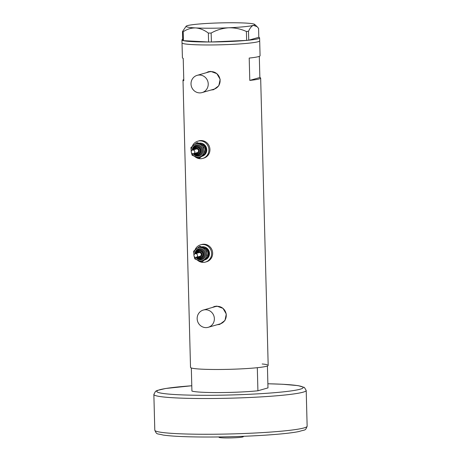 <?xml version="1.0" encoding="UTF-8"?>
<svg xmlns="http://www.w3.org/2000/svg" width="461" height="461" viewBox="0 0 461 461"><rect width="100%" height="100%" fill="white"/><g stroke="black" fill="none" stroke-linecap="round" stroke-linejoin="round"><path stroke-width="0.69" d="M199.383 75.028A8.966 8.58 -106 0 0 197.152 75.345A8.966 8.58 -106 0 0 191.119 85.176A8.966 8.58 -106 0 0 199.855 92.897A8.966 8.58 -106 0 0 202.085 92.58A8.966 8.58 -106 0 0 208.124 82.755A8.966 8.58 -106 0 0 199.383 75.028M202.085 92.58L213.962 89.18A8.966 8.58 -106 0 0 219.995 79.355A8.966 8.58 -106 0 0 211.259 71.628A8.966 8.58 -106 0 0 209.023 71.945L197.152 75.345M205.531 309.746A8.966 8.58 -106 0 0 203.295 310.063A8.966 8.58 -106 0 0 197.262 319.894A8.966 8.58 -106 0 0 205.998 327.615A8.966 8.58 -106 0 0 208.234 327.298A8.966 8.58 -106 0 0 214.267 317.468A8.966 8.58 -106 0 0 205.531 309.746M208.234 327.298L220.104 323.899A8.966 8.58 -106 0 0 226.144 314.068A8.966 8.58 -106 0 0 217.402 306.346A8.966 8.58 -106 0 0 215.172 306.663L203.295 310.063M211.236 90.016L213.587 89.676L218.802 85.786L220.162 79.361L216.866 73.651L210.752 71.397L208.441 71.726L206.205 72.752M211.553 89.872A9.335 8.938 -106 0 0 211.737 89.872A9.335 8.938 -106 0 0 213.829 89.607M217.385 324.728L219.73 324.394L224.951 320.499L226.311 314.079L223.015 308.363L216.895 306.116L214.59 306.438L212.348 307.47M217.701 324.584A9.335 8.938 -106 0 0 217.88 324.59A9.335 8.938 -106 0 0 219.972 324.319M183.766 79.517A38.845 2.927 -1.5 0 0 182.994 80.122A38.845 2.927 -1.5 0 0 183.795 80.687L183.213 58.345A38.845 2.927 178.5 0 1 182.412 57.781L182.02 42.89A38.845 2.927 -1.5 0 0 210.06 44.965A38.845 2.927 -1.5 0 0 259.681 40.856A38.845 2.927 178.5 0 1 258.154 41.715A38.845 2.927 178.5 0 1 215.437 44.907A38.845 2.927 178.5 0 1 182.02 42.89L181.939 39.911A38.845 2.927 178.5 0 1 182.694 39.312M182.994 80.122L190.52 367.411A38.845 2.927 -1.5 0 0 218.554 369.486A38.845 2.927 -1.5 0 0 268.181 365.377L260.661 78.088A38.845 2.927 -1.5 0 0 259.86 77.523L259.301 56.351M259.606 37.877A38.845 2.927 178.5 0 1 258.074 38.736A38.845 2.927 178.5 0 1 248.738 40.193L258.805 37.312A38.845 2.927 178.5 0 1 259.606 37.877L260.073 55.746A38.845 2.927 178.5 0 1 249.205 58.069L249.793 80.404A38.845 2.927 -1.5 0 0 260.661 78.088M249.793 80.404L259.86 77.523M214.826 306.375A9.335 8.938 -106 0 0 212.763 307.349M208.683 71.657A9.335 8.938 -106 0 0 206.62 72.636M246.583 40.407A38.845 2.927 178.5 0 1 211.42 41.974L246.635 40.407L246.405 31.492L248.491 31.285C250.018 27.988 251.66 26.006 253.423 25.349L257.065 26.657L258.586 28.398L258.805 37.312M208.551 41.986A38.845 2.927 178.5 0 1 183.455 40.672L208.591 41.991L208.355 33.077L211.138 33.065C216.584 29.994 222.421 28.23 228.65 27.787C234.805 27.66 240.723 28.893 246.405 31.492M182.729 40.476L182.493 31.567L183.19 31.757L183.42 40.672L182.729 40.476A38.845 2.927 178.5 0 1 181.939 39.911M211.138 33.065L211.42 41.974M211.374 41.98L208.591 41.991M248.491 31.285L248.738 40.193L246.635 40.407M183.19 31.757C187.051 29.141 191.206 27.862 195.654 27.925C200.045 28.305 204.281 30.023 208.355 33.077M186.163 26.191A34.362 2.587 -1.5 0 0 195.654 27.925A34.362 2.587 -1.5 0 0 228.65 27.787A34.362 2.587 -1.5 0 0 253.423 25.349A34.362 2.587 -1.5 0 0 254.674 24.398A34.362 2.587 -1.5 0 0 245.189 23.05A34.362 2.587 -1.5 0 0 212.193 23.188A34.362 2.587 -1.5 0 0 187.425 25.626A34.362 2.587 -1.5 0 0 186.163 26.191L182.493 31.567M262.165 363.977A38.845 2.927 178.5 0 1 267.38 364.812M267.415 365.982L267.985 387.897L257.918 390.778A38.845 2.927 178.5 0 1 219.159 392.57A38.845 2.927 178.5 0 1 191.92 391.061L191.321 367.976A38.845 2.927 178.5 0 0 218.554 369.486A38.845 2.927 178.5 0 0 257.313 367.694L257.918 390.778M243.696 436.29L243.264 436.74A12.101 0.91 178.5 0 1 227.838 437.95A12.101 0.91 178.5 0 1 219.136 437.374L218.681 436.942M193.672 150.148A1.867 1.786 -106 0 0 191.24 151.761A1.867 1.786 -106 0 0 193.545 153.669A1.867 1.786 -106 0 0 193.672 150.148M193.545 153.669L197.285 152.597A1.867 1.786 -106 0 0 197.412 149.082A1.867 1.786 -106 0 0 196.253 149.007L192.519 150.079M198.005 153.945A3.36 3.215 -106 0 0 198.339 147.583A3.36 3.215 -106 0 0 196.155 147.485M199.043 143.187A6.725 6.437 -106 0 1 202.61 143.59A6.725 6.437 -106 0 1 206.753 150.2A6.725 6.437 -106 0 1 202.149 156.256L201.883 156.331A6.725 6.437 -106 0 0 206.338 150.234A6.725 6.437 -106 0 0 202.195 143.711A6.725 6.437 -106 0 0 199.169 143.233M194.842 156.573A8.966 8.58 -106 0 0 197.216 158.06A8.966 8.58 -106 0 0 202.765 158.411A8.966 8.58 -106 0 0 208.902 150.332A8.966 8.58 -106 0 0 203.376 141.521A8.966 8.58 -106 0 0 197.827 141.175A8.966 8.58 -106 0 0 192.289 146.31M202.765 158.411L203.802 158.111A8.966 8.58 -106 0 0 209.939 150.038A8.966 8.58 -106 0 0 204.419 141.227A8.966 8.58 -106 0 0 198.864 140.876L197.827 141.175M191.643 153.017A6.725 6.437 -106 0 0 195.285 156.763A6.725 6.437 -106 0 0 201.664 155.864L204.851 153.415L203.975 149.664L203.681 145.745L196.714 142.812L197.383 142.622L204.35 145.555L205.22 149.306L205.52 153.225L199.728 157.962L199.06 158.152L201.664 155.864A6.725 6.437 -106 0 0 203.975 149.664A6.725 6.437 -106 0 0 199.907 144.362A6.725 6.437 -106 0 0 193.534 145.261A6.725 6.437 -106 0 0 191.223 151.462A6.725 6.437 -106 0 0 191.246 151.634M196.714 142.812L190.923 147.549L191.223 151.462M191.442 152.695L192.093 155.213L199.06 158.152M203.681 145.745L204.35 145.555M204.851 153.415L205.52 153.225M196.386 253.804A1.867 1.786 -106 0 0 193.954 255.417A1.867 1.786 -106 0 0 196.259 257.324A1.867 1.786 -106 0 0 196.386 253.804M196.259 257.324L199.999 256.253A1.867 1.786 -106 0 0 200.126 252.737A1.867 1.786 -106 0 0 198.968 252.663L195.234 253.734M200.719 257.601A3.36 3.215 -106 0 0 201.054 251.239A3.36 3.215 -106 0 0 198.87 251.141M201.757 246.842A6.725 6.437 -106 0 1 205.324 247.246A6.725 6.437 -106 0 1 209.467 253.855A6.725 6.437 -106 0 1 204.863 259.912L204.598 259.987A6.725 6.437 -106 0 0 209.052 253.89A6.725 6.437 -106 0 0 204.909 247.367A6.725 6.437 -106 0 0 201.883 246.889M197.556 260.229A8.966 8.58 -106 0 0 199.93 261.715A8.966 8.58 -106 0 0 205.479 262.067A8.966 8.58 -106 0 0 211.616 253.988A8.966 8.58 -106 0 0 206.09 245.177A8.966 8.58 -106 0 0 200.541 244.831A8.966 8.58 -106 0 0 195.009 249.966M205.479 262.067L206.516 261.767A8.966 8.58 -106 0 0 212.654 253.694A8.966 8.58 -106 0 0 207.133 244.883A8.966 8.58 -106 0 0 201.584 244.532L200.541 244.831M194.358 256.679A6.725 6.437 -106 0 0 198 260.425A6.725 6.437 -106 0 0 204.379 259.52L207.565 257.071L206.689 253.32L206.395 249.407L199.429 246.468L200.097 246.278L207.064 249.211L207.94 252.962L208.234 256.881L202.442 261.618L201.774 261.808L204.379 259.52A6.725 6.437 -106 0 0 206.689 253.32A6.725 6.437 -106 0 0 202.627 248.018A6.725 6.437 -106 0 0 196.248 248.917A6.725 6.437 -106 0 0 193.937 255.117A6.725 6.437 -106 0 0 193.96 255.29M199.429 246.468L193.637 251.205L193.937 255.117M194.156 256.351L194.807 258.875L201.774 261.808M206.395 249.407L207.064 249.211M207.565 257.071L208.234 256.881M307.141 426.206C305.199 431.121 305.597 429.364 299.08 431.496C285.422 434.452 245.269 436.919 210.637 437.016C188.624 437.08 172.783 436.423 163.119 435.057C156.504 433.271 156.994 435 154.798 430.194A76.198 5.739 -1.5 0 0 209.795 434.262A76.198 5.739 -1.5 0 0 307.141 426.206L306.202 390.461A76.198 5.739 178.5 0 1 208.862 398.523A76.198 5.739 178.5 0 1 153.859 394.449L155.501 391.354L157.143 390.479L165.655 388.485L191.782 385.753M191.782 385.765A73.207 5.515 -1.5 0 0 157.42 392.098A73.207 5.515 -1.5 0 0 209.611 395.302A73.207 5.515 -1.5 0 0 296.982 389.948A73.207 5.515 -1.5 0 0 267.876 383.777M195.764 153.818A3.36 3.215 74 0 1 194.917 153.277M193.891 149.687A3.36 3.215 74 0 1 200.201 150.949A3.36 3.215 74 0 1 195.821 153.841M195.597 153.081A2.616 2.501 -106 0 0 199.112 151.79A2.616 2.501 -106 0 0 194.571 149.491M192.22 150.194A5.601 5.365 74 0 1 199.527 145.399A5.601 5.365 74 0 1 202.627 152.683A5.601 5.365 74 0 1 193.234 153.726M192.75 150.009A4.858 4.65 74 0 1 199.06 146.143A4.858 4.65 74 0 1 198.726 155.294A4.858 4.65 74 0 1 193.781 153.599M194.329 153.444A4.109 3.936 -106 0 0 200.869 152.234A4.109 3.936 -106 0 0 198.593 146.892A4.109 3.936 -106 0 0 193.303 149.854M204.696 146.782A5.976 5.722 74 0 1 205.456 151.473M198.478 257.474A3.36 3.215 74 0 1 197.631 256.933M196.605 253.343A3.36 3.215 74 0 1 202.915 254.605A3.36 3.215 74 0 1 198.535 257.497M198.311 256.737A2.616 2.501 -106 0 0 201.826 255.446A2.616 2.501 -106 0 0 197.285 253.147M194.934 253.85A5.601 5.365 74 0 1 202.241 249.055A5.601 5.365 74 0 1 205.341 256.339A5.601 5.365 74 0 1 195.948 257.382M195.464 253.665A4.858 4.65 74 0 1 201.774 249.804A4.858 4.65 74 0 1 201.445 258.949A4.858 4.65 74 0 1 196.495 257.255M197.043 257.1A4.109 3.936 -106 0 0 203.583 255.895A4.109 3.936 -106 0 0 201.313 250.548A4.109 3.936 -106 0 0 196.017 253.51M207.41 250.438A5.976 5.722 74 0 1 208.17 255.129M254.674 24.398L257.065 26.657M154.798 430.194L153.859 394.449M267.876 383.765L282.685 384.261L298.054 385.627L304.393 387.442L306.202 390.461M196.259 147.451L193.862 149.692M194.894 153.282L195.787 153.841L198.109 153.916M196.052 145.958L192.721 150.015M193.753 153.611L195.689 155.103L198.726 155.294M198.973 251.107L196.576 253.348M197.608 256.938L198.501 257.497L200.823 257.572M198.766 249.614L195.435 253.677M196.467 257.267L198.403 258.759L201.445 258.949"/></g></svg>
